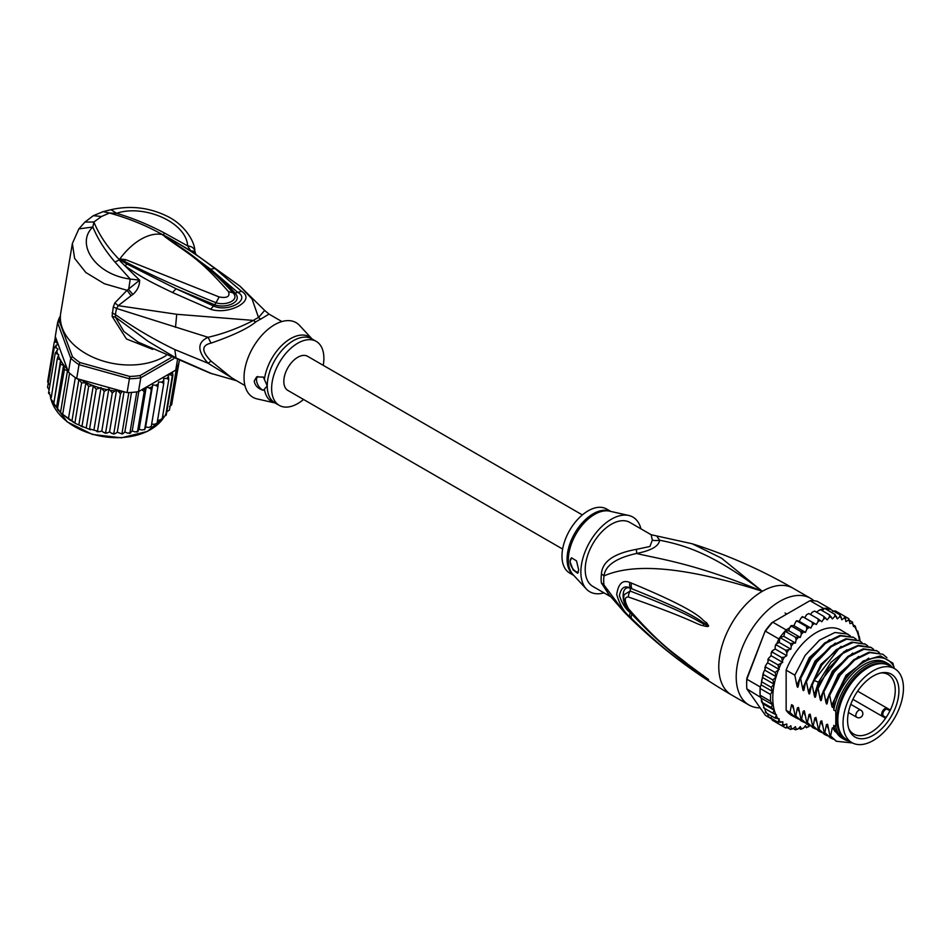 <?xml version="1.0" encoding="UTF-8"?>
<svg xmlns="http://www.w3.org/2000/svg" width="951" height="951" viewBox="0 0 951 951"><rect width="100%" height="100%" fill="white"/><g stroke="black" fill="none" stroke-linecap="round" stroke-linejoin="round"><path stroke-width="1.43" d="M903.45 688.203A42.7 24.655 120 0 0 894.606 668.66A42.7 24.655 120 0 0 862.926 678.836A42.7 24.655 120 0 0 843.168 719.966A42.7 24.655 120 0 0 843.05 723.069A42.7 24.655 120 0 0 851.894 742.624A42.7 24.655 120 0 0 883.586 732.448A42.7 24.655 120 0 0 903.331 691.306A42.7 24.655 120 0 0 903.45 688.203M851.894 742.624L846.675 739.605A42.7 24.655 -60 0 1 837.831 720.062A42.7 24.655 -60 0 1 837.938 716.947A42.7 24.655 -60 0 1 857.695 675.816A42.7 24.655 -60 0 1 889.375 665.641L894.606 668.66M891.396 716.115A36.293 20.946 120 0 0 892.906 713.333A36.293 20.946 120 0 0 882.409 672.678A36.293 20.946 120 0 0 855.104 695.169A36.293 20.946 120 0 0 853.594 697.939A36.293 20.946 120 0 0 849.279 730.047A36.293 20.946 120 0 0 891.396 716.115M883.61 716.127L886.059 717.541A34.391 19.852 120 0 0 888.127 714.225A34.391 19.852 120 0 0 889.554 711.598A34.391 19.852 120 0 0 889.97 710.789L887.509 709.363A3.899 2.247 120 0 0 883.693 711.467A3.899 2.247 120 0 0 883.443 716.008A3.899 2.247 120 0 0 883.61 716.127A0.82 0.678 119.8 0 1 882.611 716.495L852.904 699.342L885.024 717.886L886.059 717.541A34.391 19.852 -60 0 1 853.736 734.077A34.391 19.852 -60 0 1 848.779 728.68M880.971 672.928A34.391 19.852 -60 0 1 888.127 674.521A34.391 19.852 -60 0 1 889.97 710.789L889.744 709.708L887.342 708.317A4.719 2.722 120 0 0 882.718 710.872A4.719 2.722 120 0 0 882.421 716.365L882.421 716.365A4.719 2.722 120 0 0 882.611 716.495M601.424 574.035A16.429 7.965 6.9 0 1 603.992 575.878A37.493 21.647 120 0 0 603.695 581.073A37.493 21.647 120 0 0 603.992 585.031L608.141 593.686L624.332 612.242L603.992 585.031A16.429 10.794 -8.1 0 0 601.424 583.046A36.958 21.338 -60 0 1 601.127 579.147A36.958 21.338 -60 0 1 601.127 578.707A36.958 21.338 -60 0 1 601.424 574.035C602.138 561.649 613.811 553.423 636.433 549.357L649.878 546.504L652.338 540.168L651.162 534.735L692.114 543.746C727.182 554.825 760.859 569.661 793.134 588.265A61.589 35.567 120 0 0 762.333 591.308L721.488 558.166L692.114 543.746M610.316 596.515L592.865 586.434A36.958 21.338 120 0 1 585.21 569.518A36.958 21.338 -60 0 1 611.35 524.251A36.958 21.338 -60 0 1 629.824 522.42L651.162 534.735M760.194 707.889A61.589 35.567 -60 0 1 748.96 705A61.589 35.567 -60 0 1 736.205 676.803A61.589 35.567 120 0 1 763.094 614.822A61.589 35.567 120 0 1 810.549 598.322A61.589 35.567 120 0 1 813.937 600.759M624.332 612.242C656.012 644.326 691.746 671.893 731.533 694.943A61.589 35.567 -60 0 1 718.778 666.746A61.589 35.567 120 0 1 762.333 591.308C693.22 562.897 658.615 558.95 636.576 553.47C616.177 557.987 605.312 565.465 603.992 575.878C623.654 567.569 662.883 559.604 762.333 591.308C711.526 552.293 682.925 544.923 659.566 540.192L657.141 536.614M631.5 583.106C706.248 614.215 699.936 619.577 706.569 622.643L708.554 625.817C708.685 626.733 706.914 626.697 703.276 625.699C696.477 624.522 693.422 619.826 628.456 597.014C624.213 596.812 624.213 600.699 628.456 608.688C663.762 649.176 677.528 655.215 687.418 663.941L708.554 679.537L694.931 671.18C685.671 663.869 672.916 658.567 631.5 618.4L629.883 616.759C624.189 612.373 619.802 604.943 616.723 594.494C618.328 583.51 622.727 579.516 629.883 582.499L631.5 583.106A8.214 6.134 112.9 0 0 631.916 588.812C704.085 617.877 699.389 621.752 705.856 623.951L708.293 625.734L703.871 623.82C697.261 621.728 695.823 616.355 630.192 591.07L624.225 594.589C622.834 598.833 624.403 604.111 628.944 610.411L628.944 610.411C645.384 629.324 663.358 646.121 682.889 660.814L703.752 676.054A8.214 3.614 125.4 0 0 703.847 676.113L693.957 669.266C684.815 661.432 671.62 655.75 631.928 614.298L630.347 612.694C625.877 609.508 622.239 603.826 619.434 595.647C621.003 587.67 624.641 585.162 630.347 588.146L631.916 588.812L630.406 588.265C620.516 584.378 620.86 604.479 630.406 612.575L631.928 614.298A8.214 4.054 -44.8 0 0 631.5 618.4M629.883 582.499A8.214 6.158 112.9 0 0 630.347 588.146L630.192 591.07A8.214 6.491 -68 0 0 628.456 597.014M706.569 622.643A8.214 4.684 132.8 0 0 705.856 623.951L708.257 625.675A8.214 1.522 176.7 0 1 708.578 625.603M708.554 625.817L703.871 623.82A8.214 5.231 -71.8 0 0 703.276 625.699M628.456 608.688A8.214 3.947 139.7 0 0 628.944 610.411M703.253 675.472A8.214 3.614 125.4 0 0 703.752 676.054L705.119 677.029M708.554 679.537A8.214 7.335 147.2 0 1 708.293 679.347L704.893 676.862M708.578 679.596A8.214 8.107 -159.7 0 1 708.257 679.335L705.832 677.694A8.214 5.872 -59.7 0 0 706.545 678.634M629.883 616.759A8.214 4.042 -44.5 0 1 630.347 612.694L630.549 612.289M652.338 540.168A16.429 15.204 3.4 0 0 659.566 540.192C659.019 546.088 651.352 550.51 636.576 553.47A16.429 1.831 78.6 0 0 636.433 549.357M609.71 595.742L601.424 583.046M628.754 515.478L609.639 511.162A37.208 21.481 120 0 0 594.981 514.182A37.208 21.481 120 0 0 594.625 514.396A37.208 21.481 120 0 0 571.301 544.162A37.208 21.481 120 0 0 573.025 574.582L586.315 588.978A43.116 24.892 120 0 1 584.33 553.72A43.116 24.892 120 0 1 611.35 519.222A43.116 24.892 -60 0 1 628.754 515.478A43.116 24.892 -60 0 1 640.926 528.839M586.315 588.978A43.116 24.892 120 0 0 603.968 592.842M569.97 561.554L571.563 557.857L576.496 560.864L578.683 569.934L577.697 573.287L573.108 569.934L569.97 561.554M610.756 511.412L606.595 509.011A36.958 21.338 -60 0 0 588.122 510.842A36.958 21.338 120 0 0 563.979 543.413A36.958 21.338 120 0 0 569.637 573.025L573.798 575.426M571.682 557.797A8.214 4.743 -120 0 0 570.113 561.47A8.214 4.743 -120 0 0 578.374 572.324M837.831 719.372A41.059 23.704 -60 0 1 837.831 718.718A41.059 23.704 -60 0 1 866.86 668.422L866.86 668.422A41.059 23.704 -60 0 1 867.443 668.101M849.35 741.15A43.734 25.249 -60 0 1 844.131 739.319A43.734 25.249 -60 0 1 835.798 726.576L833.765 725.399A43.734 25.249 -60 0 0 842.099 738.154L844.131 739.319M887.854 663.572A43.734 25.249 -60 0 0 865.992 665.736A43.734 25.249 -60 0 0 835.798 711.193L833.765 710.017A43.734 25.249 -60 0 1 863.96 664.571A43.734 25.249 -60 0 1 885.833 662.407L887.854 663.572A43.734 25.249 -60 0 1 892.062 667.186M894.154 668.398L892.894 663.168L880.4 655.881L863.318 660.945L846.426 676.957L834.633 699.472L833.052 706.534M894.154 667.186A46.813 27.032 120 0 0 863.96 662.051A46.813 27.032 120 0 0 834.633 699.472M810.882 628.064L799.268 621.36L800.813 618.257L802.953 616.854L816.338 624.498L812.261 622.275L812.427 624.962L810.882 628.064L806.46 626.507L806.793 629.229L805.521 632.391L800.801 631.512L801.324 634.234L800.338 637.42L795.405 637.218L796.118 639.916L795.44 643.042L790.34 643.518L791.256 646.145L790.887 649.176L785.692 650.318L786.822 652.838L786.774 655.715L784.313 657.189L781.556 657.474L782.721 662.407L778.001 664.892L779.166 669.456L775.077 672.428L776.242 676.755L772.842 679.965L773.959 684.102L771.32 687.359L772.26 691.306L770.56 694.492L770.56 701.256L772.45 704.608L771.32 707.508L774.15 710.195L772.842 713.155L776.492 714.855L775.077 718.1L779.273 718.897L778.001 722.261L782.863 721.785L782.78 724.222L781.556 725.565L786.774 723.996L786.822 726.802L785.692 727.955L788.438 727.503L790.887 725.779L791.256 728.383L790.34 729.381L793.039 728.728L795.44 726.659L796.118 729.001L795.405 729.833L798.044 728.989L800.338 726.623L801.324 728.656L800.801 729.298L803.357 728.288L805.521 725.661L806.46 727.788L809.622 725.601M772.842 713.155L763.546 707.794L764.188 707.865L760.111 695.217A63.242 36.507 -60 0 1 760.015 691.888A63.242 36.507 -60 0 1 760.111 688.465L770.56 694.492M760.206 686.943A63.242 36.507 120 0 0 760.111 688.465L760.657 685.79L760.206 686.943L746.856 679.228L746.82 678.313L765.198 630.965A61.589 35.567 -60 0 1 771.832 622.703L810.002 600.675A63.242 36.507 -60 0 1 817.266 601.317L830.615 609.032A63.242 36.507 120 0 0 829.569 608.806A63.242 36.507 120 0 0 824.505 608.355A63.242 36.507 120 0 0 823.352 608.378L820.796 609.864M771.344 718.801L765.484 715.414L746.856 688.904A63.242 36.507 -60 0 1 746.654 684.185A63.242 36.507 -60 0 1 746.856 679.228L765.198 630.965M746.654 684.185L746.654 682.842A61.589 35.567 -60 0 1 746.82 678.313M778.833 638.929L765.484 631.214A63.242 36.507 -60 0 1 772.747 622.18L786.097 629.895A63.242 36.507 120 0 0 784.955 631.191A63.242 36.507 120 0 0 779.879 637.491A63.242 36.507 120 0 0 778.833 638.929L776.824 643.565M810.002 600.675L823.352 608.378M746.856 688.904L760.836 697.499M760.111 688.465L760.111 695.217A63.242 36.507 120 0 0 760.206 696.619M831.067 609.662L830.615 609.032M860.061 641.129L859.359 636.588M793.431 625.663L791.743 625.568M791.125 625.663L790.364 626.4L791.517 626.15L789.615 627.862L786.097 629.895M789.615 627.862L788.724 630.715L784.955 631.191L795.405 637.218M800.338 637.42L788.724 630.715M795.44 643.042L783.826 636.338L779.879 637.491L790.34 643.518M784.955 631.191L783.826 636.338M790.887 649.176L779.273 642.472L777.086 643.458M779.879 637.491L779.273 642.472M776.408 644.944L775.208 646.133L776.408 644.944L785.692 650.318M786.774 655.715L775.16 649.01L772.699 650.484L772.271 652.113L772.699 650.484M775.208 646.133L775.16 649.01M775.172 648.368L774.851 649.188M772.271 652.113L771.106 653.515L772.271 652.113L781.556 657.474M771.106 653.515L771.106 655.703L768.479 658.354L767.766 659.994L768.705 659.53L768.479 658.354M782.721 662.407L771.106 655.703M779.166 669.456L767.552 662.752L768.705 659.53L778.001 664.892M767.552 662.752L765.591 665.605L764.854 667.768L765.781 667.067L765.591 665.605M776.242 676.755L764.628 670.051L765.781 667.067L775.077 672.428M764.628 670.051L763.356 672.809L763.546 674.592L772.842 679.965M773.959 684.102L762.417 677.445L763.546 674.592M772.26 691.306L761.097 684.863L762.417 677.445M762.036 681.998L771.32 687.359M761.097 684.863L761.822 679.727M760.111 695.217L770.56 701.256M857.529 631.072L856.447 630.442L855.282 626.127L853.523 626.531L852.358 621.966L851.787 623.095L849.956 623.583L848.803 618.661L848.375 620.207L845.903 621.574L844.666 616.272L844.238 618.055L841.79 619.779L840.018 614.833L839.638 616.842L837.249 618.899L834.954 614.382L834.633 616.581L832.339 618.935L829.557 614.917L829.32 617.282L827.168 619.897L823.899 616.438L823.78 618.935L821.795 621.764L818.11 618.899L818.122 621.502L816.338 624.498M832.624 611.35L835.37 610.911L848.898 618.721M849.861 620.516L852.631 622.18M851.787 623.095A61.589 35.567 120 0 1 853.523 625.116L855.282 626.127L854.58 626.626A61.589 35.567 120 0 1 856.447 630.014M859.038 636.718L857.85 631.262M808.897 726.635A61.589 35.567 120 0 1 806.793 727.36L804.641 726.742M803.357 728.288A61.589 35.567 120 0 1 801.324 728.656L800.801 729.298L798.84 728.169M798.044 728.989A61.589 35.567 120 0 1 796.118 729.001L795.405 729.833L793.217 728.573M790.661 729.512L787.737 727.884M785.799 728.002L776.396 722.582M804.724 617.793L806.507 614.798L808.814 613.538L818.11 618.899M802.478 616.617L801.8 617.056L802.953 616.854M802.965 616.914L812.261 622.275M799.268 621.36L797.283 620.825M794.061 625.294L795.987 621.348L797.164 621.146L806.46 626.507M805.521 632.391L793.907 625.687M791.517 626.15L800.801 631.512M816.433 612.123L820.261 609.555L819.738 610.197L820.261 609.555L829.557 614.917M810.549 614.536L812.166 612.23L814.615 611.065L823.899 616.438M778.001 722.261L768.456 716.697L767.612 713.797M765.46 712.465L766.435 712.144L765.781 712.739L764.842 708.543M798.436 719.063L791.707 715.461A49.274 28.447 -60 0 1 786.144 710.29L786.144 670.146A49.274 28.447 -60 0 1 840.981 630.109L850.349 635.85M765.781 712.739L775.077 718.1M774.15 710.195L762.547 703.49M761.347 700.316L761.68 702.171L771.32 707.508M772.45 704.608L761.133 698.07M781.556 725.565L772.271 720.204L771.166 717.506M822.223 610.697L824.505 608.355L834.954 614.382M827.857 610.28L829.569 608.806L840.018 614.833M786.144 710.29L789.984 712.501L791.565 704.679L793.075 705.547L795.048 715.425L795.785 715.853L797.402 707.877L798.555 707.449L800.849 718.778L801.598 719.206L803.203 711.229L804.368 710.801L806.662 722.13L807.399 722.558L809.016 714.581L810.169 714.153L812.475 725.482L813.212 725.91L814.817 717.934L815.982 717.518L818.276 728.835L819.013 729.262L820.63 721.286L821.783 720.87L824.089 732.199L824.826 732.615L826.431 724.638L827.596 724.222L829.89 735.551L830.627 735.967L832.244 727.99L833.397 727.574L833.765 729.274L833.765 725.399M835.798 711.193L835.798 726.576M833.765 710.017L833.765 702.361M833.124 706.177C832.672 708.043 832.196 707.758 831.673 705.333L829.664 695.264L840.113 675.329L854.497 660.125L869.785 652.612L882.801 654.252L886.903 657.676M882.801 654.252L869.036 652.184L853.665 659.78L839.269 675.055L828.927 694.848L829.664 695.264M828.927 694.848L827.251 703.181M827.311 702.825C826.871 704.691 826.383 704.406 825.86 701.981L823.851 691.912L834.205 672.131L848.589 656.844L863.972 649.26L877 650.9L879.39 652.612M876.632 650.698L863.258 648.832L848.007 656.309L833.563 671.572L823.114 691.496L823.851 691.912M823.114 691.496L821.438 699.829M821.509 699.472C821.058 701.339 820.582 701.053 820.059 698.628L818.05 688.56L828.487 668.636L842.931 653.385L858.194 645.895L871.187 647.548L873.589 649.26M870.807 647.334L858.242 645.325L843.81 651.78L819.227 683.341L817.313 688.144L818.05 688.56M817.313 688.144L815.637 696.477M815.696 696.12C815.257 697.975 814.769 697.701 814.246 695.276L812.237 685.207L814.151 680.417L838.734 648.855L853.178 642.4L865.386 644.196L867.776 645.907M865.018 643.993L851.644 642.127L836.333 649.652L821.89 664.951L811.5 684.791L812.237 685.207M811.5 684.791L809.824 693.124M809.895 692.768C809.444 694.622 808.968 694.349 808.445 691.924L806.436 681.855L816.814 662.027L831.269 646.716L846.58 639.191L859.573 640.843L861.975 642.555M859.193 640.629L845.808 638.775L830.485 646.335L816.148 661.504L805.699 681.427L806.436 681.855M805.699 681.427L804.023 689.772M804.082 689.416C803.643 691.27 803.155 690.997 802.632 688.572L800.623 678.503L811.072 658.579L825.409 643.399L840.743 635.85L853.772 637.491L856.162 639.203M853.392 637.277L840.042 635.411L824.66 642.983L810.228 658.306L799.886 678.075L800.623 678.503M799.886 678.075L798.21 686.42M798.269 686.051C797.83 687.918 797.354 687.644 796.831 685.219L794.822 675.151L805.152 655.382L819.596 640.059L834.966 632.486L847.959 634.139M786.144 670.146L794.822 675.151M829.89 735.551L836.072 741.067M818.276 728.835L824.458 734.362M833.765 729.274L834.609 731.081L846.176 740.306M824.089 732.199L830.247 737.703M852.512 742.957L836.428 741.281L830.627 735.967M827.477 735.824L824.814 734.576L819.013 729.262M833.278 739.177L830.627 737.928L824.826 732.615M821.664 732.472L819.013 731.224L813.212 725.91M812.475 725.482L818.645 731.01M815.863 729.12L813.2 727.872L807.399 722.558M806.662 722.13L812.832 727.646M810.05 725.768L807.399 724.519L801.598 719.206M800.849 718.778L807.042 724.305M795.048 715.425L801.217 720.941M804.237 722.415L801.586 721.167L795.785 715.853M795.785 717.815L789.984 712.501M847.139 740.639L832.244 727.99M828.499 729.025L826.431 724.638M822.698 725.672L820.63 721.286M831.673 705.333L845.986 675.281L868.691 658.14M825.86 701.981L838.283 674.437L858.551 656.452M820.059 698.628L832.482 671.085L852.75 653.099M816.885 722.32L814.817 717.934M814.246 695.276L818.502 682.129L830.972 662.324L846.937 649.747M811.084 718.968L809.016 714.581M805.271 715.616L803.203 711.229M799.47 712.251L797.402 707.877M808.445 691.924L820.868 664.38L841.124 646.395M802.632 688.572L815.055 661.016L835.323 643.042M793.657 708.899L791.672 704.739M796.831 685.219L809.253 657.664L829.51 639.69M886.772 664.464A42.498 24.536 120 0 0 866.86 667.245A42.498 24.536 120 0 0 839.46 703.514A42.498 24.536 120 0 0 844.357 737.94M837.843 718.849A39.835 23.002 -60 0 1 837.831 718.207M562.635 549.06L287.903 390.445A19.709 11.376 -60 0 1 283.826 381.422A19.709 11.376 -60 0 1 292.421 361.594A19.709 11.376 -60 0 1 307.613 356.316L582.345 514.919M68.424 372.091L67.497 370.724L64.418 369.44L63.551 365.374L60.377 364.209L60.614 360.001L53.72 403.961L61.625 413.578L76.282 423.861L90.369 429.733L89.584 428.925L96.241 389.185L92.794 385.5A61.589 41.202 -170.5 0 1 80.728 379.675L76.686 378.546A63.242 42.296 9.5 0 1 75.331 377.63A63.242 42.296 9.5 0 1 72.359 375.431A63.242 42.296 9.5 0 1 69.578 373.125A63.242 42.296 9.5 0 1 68.424 372.091L70.743 358.242L72.431 356.661L59.461 321.581L57.595 322.674A63.242 42.296 -170.5 0 1 60.412 315.827M170.966 357.731L140.106 375.538A61.589 41.202 -170.5 0 1 129.693 376.43L79.979 362.557L79.004 364.697A63.242 42.296 -170.5 0 1 74.677 361.582A63.242 42.296 -170.5 0 1 70.743 358.242L57.595 322.674L55.277 336.523L67.366 369.238A61.589 41.202 -170.5 0 1 60.602 360.358M79.979 362.557A61.589 41.202 -170.5 0 1 72.431 356.661M140.106 375.538L140.796 377.785A63.242 42.296 -170.5 0 1 129.407 378.76L129.693 376.43M173.569 358.86L140.796 377.785L138.477 391.634L175.733 370.129L177.35 360.477M59.461 321.581A61.589 41.202 -170.5 0 1 60.388 318.835M80.728 379.675L127.089 392.608L129.407 378.76L79.004 364.697L76.686 378.546M127.089 392.608A63.242 42.296 9.5 0 0 128.849 392.561A63.242 42.296 9.5 0 0 136.789 391.883A63.242 42.296 9.5 0 0 138.477 391.634M179.121 361.225L178.871 362.711A63.242 42.296 9.5 0 1 178.526 363.864A63.242 42.296 9.5 0 1 176.339 369.047A63.242 42.296 9.5 0 1 175.733 370.129M68.056 371.579L67.366 369.238M122.489 391.325L120.492 393.702L116.616 389.708L112.289 392.906L108.854 388.864L104.158 391.396L101.032 387.592L96.241 389.185M157.509 420.663L162.134 419.26L168.779 379.52L166.675 378.415L163.679 378.546L163.738 383.455L161.587 382.136L158.532 381.993L157.89 386.831L155.738 385.31L152.683 384.893L151.34 389.589L149.224 387.865L146.228 387.188L144.195 391.681L141.877 389.672M168.779 379.52L168.458 376.798A61.589 41.202 -170.5 0 1 166.675 378.415M162.514 416.93L165.664 415.599L172.321 375.859L170.431 374.742L167.768 374.86L168.458 376.798M172.333 372.091L172.939 375.086L166.282 414.826L165.367 414.446L166.282 414.826A63.242 42.296 9.5 0 1 165.664 415.599L166.163 415.159M51.235 397.803L57.286 358.765L58.748 354.58L55.229 353.178L58.047 349.183L56.18 347.733L54.219 347.555L57.987 343.905L56.002 342.146L54.278 341.991L56.478 339.769M57.286 358.765L60.234 359.704A61.589 41.202 -170.5 0 1 58.296 355.65M62.718 414.077L69.578 373.125M68.472 418.571L75.331 377.63M74.951 422.589L81.608 382.849L78.862 379.604L71.884 421.305M78.862 379.604L77.827 379.211M82.024 426.06L88.681 386.32L85.899 382.825L78.85 424.907M85.899 382.825L81.608 382.849M53.72 403.961L60.377 364.209M63.551 365.374L56.501 407.456M58.867 410.844L57.417 409.227L64.418 369.44M67.497 370.724L60.507 412.425M88.681 386.32L92.794 385.5M172.452 400.145L179.192 361.249M116.616 389.708L109.555 431.849L111.861 433.43L113.835 433.442L120.492 393.702M114.203 434.001L113.121 433.941L113.835 433.442L115.226 433.608L117.282 432.253L122.263 434.013M113.835 433.442L115.226 433.608M124.058 391.764L117.282 432.253M121.99 433.501L123.131 433.513L121.99 433.501L128.849 392.561M123.131 433.513L124.866 431.968L127.612 433.133L129.93 432.824L136.789 391.883M131.488 392.418L124.866 431.968M130.109 433.299L129.17 433.418L132.213 430.981L135.101 431.92L137.538 431.433L144.195 391.681M129.93 432.824L130.81 432.705M138.834 391.432L132.213 430.981M137.622 431.873L136.801 432.063L139.167 429.341L142.163 430.018L144.683 429.329L151.34 389.589M137.538 431.433L138.133 431.195M146.228 387.188L139.167 429.341M144.671 429.757L145.622 427.047L148.677 427.451L151.233 426.571L157.89 386.831M152.683 384.893L145.622 427.047M151.637 424.158L154.526 424.289L157.081 423.195L163.738 383.455M162.134 419.26L161.397 418.951L161.979 419.641M166.794 411.807L169.492 409.988L176.339 369.047M169.516 406.731L171.667 404.817L178.526 363.864M54.635 341.243L55.372 336.797M54.278 341.991L47.621 381.731L48.953 384.299M93.329 385.547L86.268 427.7M89.584 428.925L97.501 431.136L104.158 391.396M101.032 387.592L93.971 429.745M96.669 431.492L98.06 431.825L96.669 431.492M97.501 431.136L99.486 431.695L101.805 431.017L103.659 432.479L105.632 432.646L112.289 392.906M108.854 388.864L101.805 431.017M106.072 433.264L104.907 433.097L105.632 432.646L107.225 432.978L109.555 431.849M105.632 432.646L107.225 432.978M49.131 389.886L47.562 387.295L54.219 347.555M48.572 393.238L49.642 392.775L48.572 392.929L55.229 353.178M48.572 392.929L51.021 396.198M50.665 398.861L53.553 402.142M303.535 399.479A36.958 21.338 -60 0 1 279.285 405.388A36.958 21.338 -60 0 1 271.629 388.472A36.958 21.338 -60 0 1 287.761 351.276A36.958 21.338 -60 0 1 316.231 341.373A36.958 21.338 -60 0 1 323.887 358.289A36.958 21.338 -60 0 1 323.245 365.339M263.344 390.29C258.125 388.793 255.082 385.726 254.202 381.089L256.627 376.917L263.344 377.083L267.243 385.94L263.344 390.29A8.214 4.743 60 0 1 256.532 379.746A8.214 4.743 60 0 1 257.626 376.465M119.885 259.48L124.593 261.501L119.802 258.981L125.461 259.552L124.593 261.501C152.766 275.802 183.234 289.544 215.996 302.715L219.158 296.962C227.158 298.352 230.249 296.569 228.454 291.6L233.054 292.86C240.246 300.314 225.363 306.079 215.996 302.715L214.771 304.831C225.922 308.909 243.42 301.954 235.075 293.11C229.108 286.144 220.929 278.156 210.528 269.145L237.441 292.123C251.492 299.517 228.395 312.843 213.464 305.972L176.054 288.724L214.771 304.831L210.516 309.218L172.559 292.551L176.054 288.724L126.97 264.033L119.648 259.552L121.383 260.8L120.551 261.537L119.255 259.682L119.802 258.981A53.387 30.824 -60 0 1 140.962 239.272A53.387 30.824 -60 0 1 162.122 234.54L166.425 237.393L162.443 234.576L165.058 235.86L210.528 269.145L214.878 268.444L241.554 291.303L235.075 293.11L233.054 292.86M162.657 234.79L183.888 249.412C201.897 261.905 218.254 276.361 232.971 292.765M125.461 259.552L219.158 296.962M164.963 236.799C188.762 254.499 197.82 256.711 228.454 291.6M264.426 379.378A37.446 21.623 -60 0 1 284.504 342.954A37.446 21.623 -60 0 1 312.059 338.96L299.553 325.42A43.116 24.892 120 0 0 265.412 331.649A43.116 24.892 120 0 0 244.038 377.571A43.116 24.892 120 0 0 257.127 398.921L275.124 402.986M162.241 234.517L162.443 234.576C145.967 225.387 128.29 218.207 109.436 213.024L101.519 216.495L93.887 221.999C99.177 235.016 107.618 247.522 119.232 259.516L119.386 259.254M244.942 385.559L232.056 378.118L211.039 361.107L208.067 363.246L174.806 349.564C153.777 339.412 133.96 327.738 115.356 314.543L116.509 308.445L208.067 337.296C197.119 342.312 197.119 350.967 208.067 363.246L235.753 380.257M101.519 216.495L93.317 215.687L84.936 222.082L93.887 221.999L92.853 227.016C75.093 243.67 95.421 274.708 130.216 279.059L128.647 289.639L132.902 294.441C137.384 290.495 139.619 285.728 139.631 280.165L130.216 279.059L114.988 262.072C105.109 250.529 97.727 238.844 92.853 227.016L78.874 228.894L72.359 243.515L74.606 258.339L85.852 272.521L104.313 283.719L127.065 290.305L114.869 302.87L113.288 306.852L112.111 316.386L115.487 317.182L148.118 341.35L176.006 357.956L212.239 373.874M236.537 380.709L210.052 373.113L138.038 342.063L123.903 331.483L115.487 317.182L115.356 314.543L112.135 312.95M112.111 316.386L126.424 338.948L152.695 349.362M113.288 306.852L116.509 308.445L118.257 305.675L176.731 314.282L253.453 320.428C238.237 328.25 223.105 333.872 208.067 337.296L211.039 343.133C201.422 345.308 201.422 351.299 211.039 361.107M162.74 234.778L164.915 233.257C148.736 224.698 132.641 218.041 116.604 213.297L109.436 213.024L103.136 211.645L111.029 209.684C130.251 205.321 148.772 207.413 166.603 215.948C185.504 224.828 195.193 242.838 194.8 251.076L195.823 254.238L193.564 252.514M164.915 233.257L187.644 245.905C186.444 222.154 143.803 204.013 116.604 213.297L111.029 209.684M72.359 243.515L60.733 312.95A61.589 41.202 9.5 0 0 94.767 358.016A61.589 41.202 9.5 0 0 164.38 356.613A61.589 41.202 9.5 0 0 166.092 355.579M114.869 302.87L118.257 305.675L131.095 295.678L127.065 290.305L139.631 280.165L120.551 261.537M165.058 235.86L171.239 239.26C192.994 252.253 198.866 256.473 214.878 268.444M169.73 239.283L171.239 239.26L190.616 250.719L187.644 245.905C191.983 246.368 194.384 248.211 194.824 251.433L190.616 250.719L240.009 286.192L264.687 310.43L258.517 317.515L252.086 299.03L240.009 286.192M281.9 321.557L269.014 314.103L260.764 319.096A16.429 10.354 65 0 1 258.517 317.515A37.279 21.516 120 0 0 253.453 320.428A16.429 8.535 -124.5 0 0 255.76 321.985C247.736 328.535 232.829 335.584 211.039 343.133M126.97 264.033L125.14 265.959C143.494 278.5 149.604 281.484 172.559 292.551M241.554 291.303C256.818 300.35 229.001 315.482 210.516 309.218M132.902 294.441L131.095 295.678M887.509 709.363A0.82 0.678 -59.8 0 0 887.342 708.317L857.624 691.163M887.342 708.317L889.744 709.708M858.729 710.338A4.101 2.366 120 0 0 856.055 713.951A4.101 2.366 120 0 0 856.685 717.244A4.101 4.101 0 0 0 862.842 713.69A4.101 4.101 0 0 0 860.786 710.135A4.101 2.366 120 0 0 858.729 710.338M610.53 511.365A36.958 21.338 120 0 0 593.579 513.576A36.958 21.338 120 0 0 593.21 513.778A36.958 21.338 120 0 0 569.387 545.327A36.958 21.338 120 0 0 573.643 575.26M775.968 677.219A61.589 35.567 120 0 0 772.783 698.177A61.589 35.567 120 0 0 775.802 714.57M820.261 620.432A61.589 35.567 120 0 0 818.122 621.502M825.884 618.198A61.589 35.567 120 0 0 823.78 618.935M831.352 616.902A61.589 35.567 120 0 0 829.32 617.282M836.559 616.569A61.589 35.567 120 0 0 834.633 616.581M841.421 617.187A61.589 35.567 120 0 0 839.638 616.842M845.855 618.756A61.589 35.567 120 0 0 844.238 618.055M849.956 621.395A61.589 35.567 120 0 0 848.375 620.207M814.567 623.559A61.589 35.567 120 0 0 812.427 624.962M808.897 627.529A61.589 35.567 120 0 0 806.793 629.229M803.357 632.272A61.589 35.567 120 0 0 801.324 634.234M798.044 637.705A61.589 35.567 120 0 0 796.118 639.916M793.039 643.744A61.589 35.567 120 0 0 791.256 646.145M788.438 650.27A61.589 35.567 120 0 0 786.822 652.838M784.313 657.189A61.589 35.567 120 0 0 782.721 660.22M780.89 664.024A61.589 35.567 120 0 0 779.166 668.054M778.108 670.776A61.589 35.567 120 0 0 776.242 676.316M859.454 640.772A61.589 35.567 120 0 0 856.708 630.596M791.256 728.383A61.589 35.567 120 0 0 793.039 728.728M786.822 726.802A61.589 35.567 120 0 0 788.438 727.503M782.78 724.222A61.589 35.567 120 0 0 784.313 725.351M779.226 720.525A61.589 35.567 120 0 0 780.842 722.415M776.42 715.937A61.589 35.567 120 0 0 778.049 718.849M819.952 682.961L814.151 680.417M51.188 399.872A59.544 39.823 9.5 0 0 66.998 421.495A59.544 39.823 9.5 0 0 67.307 421.733A59.544 39.823 9.5 0 0 164.178 416.776M122.287 391.455A61.589 41.202 -170.5 0 1 118.923 391.277M145.194 389.042A61.589 41.202 -170.5 0 1 142.163 389.767M152.041 386.867A61.589 41.202 -170.5 0 1 149.224 387.865M158.282 384.049A61.589 41.202 -170.5 0 1 155.738 385.31M163.822 380.638A61.589 41.202 -170.5 0 1 161.587 382.136M172.428 372.293A61.589 41.202 -170.5 0 1 170.431 374.742M172.939 375.086A63.242 42.296 -170.5 0 1 172.321 375.859M56.002 342.146A61.589 41.202 -170.5 0 1 56.252 339.887M99.379 387.735A61.589 41.202 -170.5 0 1 93.697 385.833M106.548 389.541A61.589 41.202 -170.5 0 1 102.233 388.531M114.286 390.837A61.589 41.202 -170.5 0 1 110.72 390.326M56.18 347.733A61.589 41.202 -170.5 0 1 55.966 345.284M57.547 353.641A61.589 41.202 -170.5 0 1 56.703 350.622M50.7 398.1L50.26 395.592A59.544 39.823 9.5 0 0 50.712 398.017M316.231 341.373L311.857 338.853A36.958 21.338 120 0 0 283.374 348.744A36.958 21.338 120 0 0 267.243 385.94A36.958 21.338 120 0 0 267.255 386.368A36.958 21.338 120 0 0 274.898 402.855L279.285 405.388M275.101 402.974A37.446 21.623 -60 0 1 264.426 389.244M114.988 262.072L119.671 259.647M174.806 349.564L176.006 357.956M260.764 319.096A36.958 21.338 120 0 0 255.76 321.985M175.495 327.382L176.731 314.282M785.05 612.991L786.857 614.037M848.423 712.477L856.685 717.244M850.765 704.346L860.786 710.135M793.134 588.265L810.549 598.322M731.533 694.943L748.96 705M796.724 620.753L795.987 621.348M877 650.9L876.263 650.472M865.386 644.196L864.649 643.768M853.772 637.491L853.035 637.063M871.187 647.548L870.45 647.12M859.573 640.843L858.836 640.415M836.428 741.281L835.691 740.853M824.814 734.576L824.077 734.148M830.627 737.928L829.89 737.5M819.013 731.224L818.276 730.796M813.2 727.872L812.463 727.444M807.399 724.519L806.662 724.091M801.586 721.167L800.849 720.739M776.123 644.1L775.445 645.182M771.986 651.162L771.32 652.434M762.643 675.709L763.356 672.809M164.214 416.764L147.441 431.421L121.395 437.817L92.366 434.417L67.081 421.804L51.116 399.765M61.625 413.578L70.481 420.449M83.046 427.047L80.764 426.048M76.282 423.861L72.989 422.006M84.936 222.082L78.874 228.894M103.136 211.645L93.317 215.687M269.014 314.103L264.687 310.442"/></g></svg>
